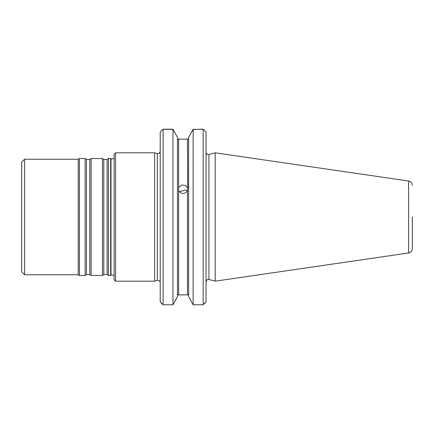 <?xml version="1.0" encoding="UTF-8"?>
<svg xmlns="http://www.w3.org/2000/svg" width="434" height="434" viewBox="0 0 434 434"><rect width="100%" height="100%" fill="white"/><g stroke="black" fill="none" stroke-linecap="round" stroke-linejoin="round"><path stroke-width="0.65" d="M108.424 217L108.424 275.481L110.659 275.481L110.659 158.518L108.424 158.518L108.424 217M24.586 274.76L21.7 271.874L21.7 162.126L24.586 159.24L24.586 274.76L78.207 274.76L79.46 275.481L85.151 275.481L85.151 158.518L86.469 159.441L86.469 274.559L89.778 274.559L91.097 275.481L102.478 275.481L102.478 158.518L103.797 159.441L103.797 274.559L107.106 274.559L108.424 275.481M24.586 159.24L78.207 159.24L78.207 274.76M86.469 159.441L89.778 159.441L91.097 158.518L91.097 275.481M78.207 159.24L79.46 158.518L79.46 275.481M115.558 281.183L115.558 152.817L114.115 154.26L114.115 279.74L115.558 281.183L154.607 281.183L154.607 152.817L157.298 153.538L157.298 280.462C158.556 280.223 159.473 280.689 160.054 281.867M412.3 217L412.3 248.693L412.3 217M408.595 252.984L408.595 181.016L215.193 152.817L215.193 281.183L408.595 252.984C410.884 252.469 412.121 251.036 412.3 248.693M188.611 296.623L188.611 137.377L188.611 296.623L193.141 304.782L203.15 304.782L206.042 301.749L204.571 303.643M177.669 139.13L188.432 139.13L188.611 138.538L187.455 139.9L187.732 189.153L187.455 190.662C184.521 194.513 181.586 194.513 178.645 190.662L178.369 189.153L178.645 187.678L181.553 185.041L185.6 185.508L187.455 187.678M177.49 137.377L177.49 296.623L172.96 304.782L172.96 129.348L177.49 137.377L172.96 129.218L163.097 129.218M177.49 295.462L178.645 294.1L178.645 190.662M178.645 187.678L178.645 139.9L177.49 138.538M187.455 190.662L187.455 294.1L188.611 295.462M193.141 304.782L193.141 129.348L188.611 137.377L192.978 129.533M187.369 190.873L185.6 189.848L179.622 191.725M192.956 129.478L203.15 129.218M177.669 294.87L188.432 294.87M193.141 129.348L203.15 129.348L203.15 304.782M204.723 130.482L206.042 132.251L204.615 130.336L203.15 129.348M161.524 130.482L160.206 132.251L161.632 130.336L163.097 129.348L172.96 129.348M163.097 129.348L163.097 304.782L172.96 304.782M161.676 303.643L160.206 301.749L160.206 132.251M163.097 304.782L160.206 301.749M206.042 132.251L206.042 301.749M103.797 159.441L107.106 159.441L107.106 274.559M89.778 159.441L89.778 274.559M114.115 158.459L111.451 159.045L110.974 158.763L110.974 275.237L111.451 274.955L114.115 275.541M215.193 152.817L208.949 154.488L208.949 279.512L215.193 281.183M107.106 159.441L108.424 158.518M103.797 274.559L102.478 275.481M91.097 158.518L102.478 158.518M86.469 274.559L85.151 275.481M79.46 158.518L85.151 158.518M110.974 158.763L110.659 158.518M110.974 275.237L110.659 275.481M408.595 181.016C410.884 181.531 412.121 182.964 412.3 185.307M208.949 279.512C208.163 279.832 207.501 278.167 206.042 281.742M208.949 154.488C208.163 154.168 207.501 155.833 206.042 152.258M157.298 153.538C158.041 153.213 158.692 154.916 160.206 151.303M157.298 280.462L154.607 281.183M115.558 152.817L154.607 152.817"/></g></svg>
